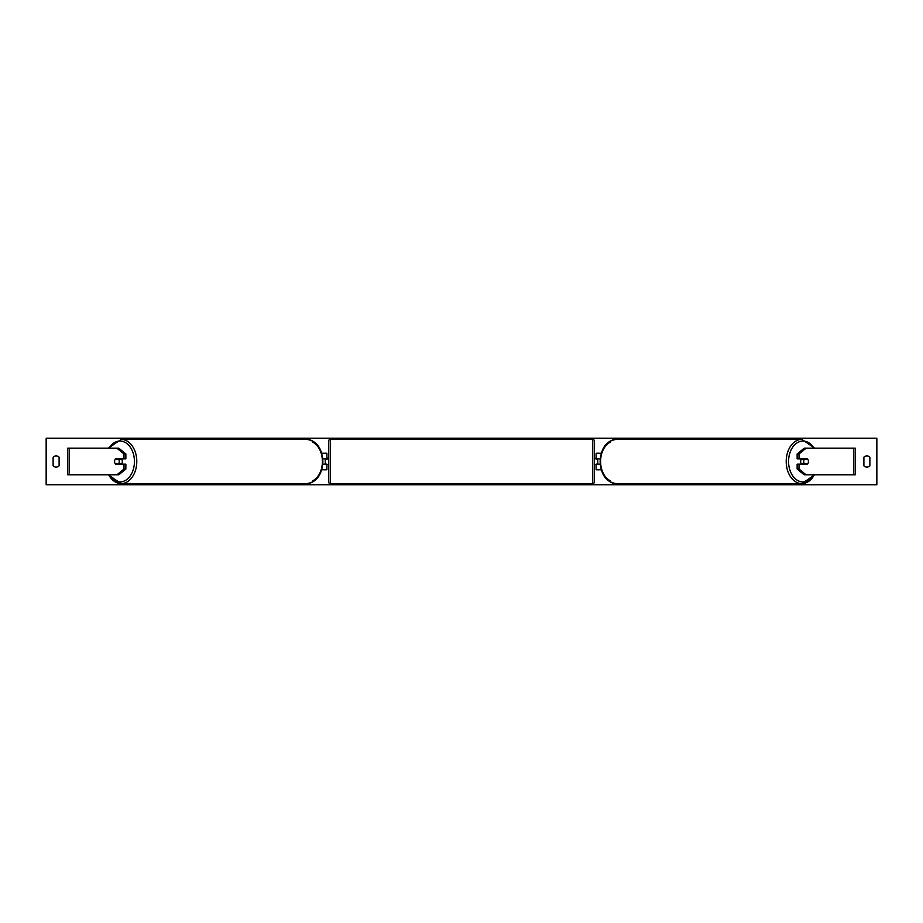 <?xml version="1.0" encoding="UTF-8"?>
<svg xmlns="http://www.w3.org/2000/svg" width="923" height="923" viewBox="0 0 923 923"><rect width="100%" height="100%" fill="white"/><g stroke="black" fill="none" stroke-linecap="round" stroke-linejoin="round"><path stroke-width="1.38" d="M321.712 469.807L326.927 469.807L326.927 464.154L322.773 464.154M326.927 459.169L326.927 453.193L321.712 453.193M325.265 458.846L327.261 459.169L327.261 458.177L328.588 458.177M325.265 459.169L325.265 464.154M322.773 458.846L326.927 458.846M125.863 453.966L123.982 453.966L116.933 448.209L118.813 448.209L125.863 453.966L125.863 458.846L115.525 458.846A3.323 2.354 -90 0 0 114.579 461.5A3.323 2.354 -90 0 0 115.525 464.154L123.982 464.154L123.982 469.034L125.863 469.034L125.863 464.154L123.982 464.154M125.863 469.034L118.813 474.791L67.748 474.791L67.748 448.209L116.933 448.209M123.982 458.846L123.982 453.966M116.933 474.791L123.982 469.034M799.018 458.846L799.018 453.966L806.067 448.209L804.187 448.209L797.137 453.966L797.137 458.846L807.475 458.846A3.323 2.354 -90 0 1 808.421 461.5A3.323 2.354 -90 0 1 807.475 464.154L799.018 464.154L799.018 469.034L797.137 469.034L797.137 464.154L799.018 464.154M797.137 469.034L804.187 474.791L855.252 474.791L855.252 448.209L806.067 448.209M797.137 453.966L799.018 453.966M806.067 474.791L799.018 469.034M601.288 469.807L596.073 469.807L596.073 464.154L600.227 464.154M596.073 459.169L596.073 453.193L601.288 453.193M597.735 458.846L597.735 464.154M600.227 458.846L596.073 458.846M330.249 439.406L330.249 483.594A1.661 1.661 0 0 1 328.588 481.933L328.588 441.067A1.661 1.661 0 0 1 330.249 439.406L592.751 439.406A1.661 1.661 0 0 1 594.412 441.067L594.412 481.933A1.661 1.661 0 0 1 592.751 483.594L592.751 439.406M330.249 483.594L592.751 483.594M328.588 464.823L325.265 463.831M594.412 464.823L597.735 463.831M597.735 459.169L594.412 458.177M118.606 463.831L115.248 463.831A3.323 2.354 90 0 1 114.579 461.5A3.323 2.354 90 0 1 115.248 459.169L118.606 459.169A3.323 2.354 90 0 1 119.275 461.5A3.323 2.354 90 0 1 118.606 463.831L120.728 463.831A3.323 2.354 90 0 1 120.452 464.154M121.398 458.846A3.323 2.354 90 0 1 122.332 461.5A3.323 2.354 90 0 1 121.398 464.154M120.452 458.846A3.323 2.354 90 0 1 120.728 459.169L118.606 459.169M869.87 465.815A4.154 4.154 0 0 1 863.893 465.815L863.893 457.185A4.154 4.154 0 0 1 869.87 457.185L869.87 465.815M56.118 467.096A4.154 4.154 0 0 0 59.107 465.815L59.107 457.185A4.154 4.154 0 0 0 53.13 457.185L53.13 465.815A4.154 4.154 0 0 0 56.118 467.096M46.15 484.76L46.15 438.24L876.85 438.24L876.85 484.76L46.15 484.76M808.421 461.5A3.323 2.354 90 0 0 807.752 459.169L804.395 459.169A3.323 2.354 90 0 0 803.725 461.5A3.323 2.354 90 0 0 804.395 463.831L807.752 463.831A3.323 2.354 90 0 0 808.421 461.5M801.602 458.846A3.323 2.354 90 0 0 800.668 461.5A3.323 2.354 90 0 0 801.602 464.154M804.395 459.169L802.272 459.169A3.323 2.354 90 0 1 802.549 458.846M804.395 463.831L802.272 463.831A3.323 2.354 90 0 0 802.549 464.154M69.306 474.791L69.306 448.209M853.694 474.791L853.694 448.209M109.006 474.791A20.433 14.445 -90 0 0 124.997 480.664A20.433 14.445 -90 0 0 134.435 461.5A20.433 14.445 -90 0 0 124.997 442.336A20.433 14.445 -90 0 0 109.006 448.209M108.268 448.209L121.155 439.406A22.094 15.622 90 0 1 136.789 461.5A22.094 15.622 90 0 1 121.155 483.594A22.094 15.622 90 0 1 108.683 474.791M312.643 442.175A20.433 14.445 90 0 1 322.404 461.5A22.094 15.622 -90 0 0 306.782 439.406C316.716 440.859 322.081 448.22 322.888 461.5C322.081 474.78 316.716 482.141 306.782 483.594A22.094 15.622 -90 0 0 322.404 461.5A20.433 14.445 90 0 1 312.643 480.825M813.994 474.791A20.433 14.445 -90 0 1 798.003 480.664A20.433 14.445 -90 0 1 788.565 461.5A20.433 14.445 -90 0 1 798.003 442.336A20.433 14.445 -90 0 1 813.994 448.209M814.732 448.209L801.845 439.406A22.094 15.622 90 0 0 786.211 461.5A22.094 15.622 90 0 0 801.845 483.594A22.094 15.622 90 0 0 814.317 474.791M610.357 442.175A20.433 14.445 90 0 0 600.596 461.5A22.094 15.622 -90 0 1 616.218 439.406C606.284 440.859 600.919 448.22 600.112 461.5C600.919 474.78 606.284 482.141 616.218 483.594A22.094 15.622 -90 0 1 600.596 461.5A20.433 14.445 90 0 0 610.357 480.825M108.268 474.791L121.155 483.594L306.782 483.594M121.155 439.406L306.782 439.406M801.845 439.406L616.218 439.406M814.732 474.791L801.845 483.594L616.218 483.594"/></g></svg>
